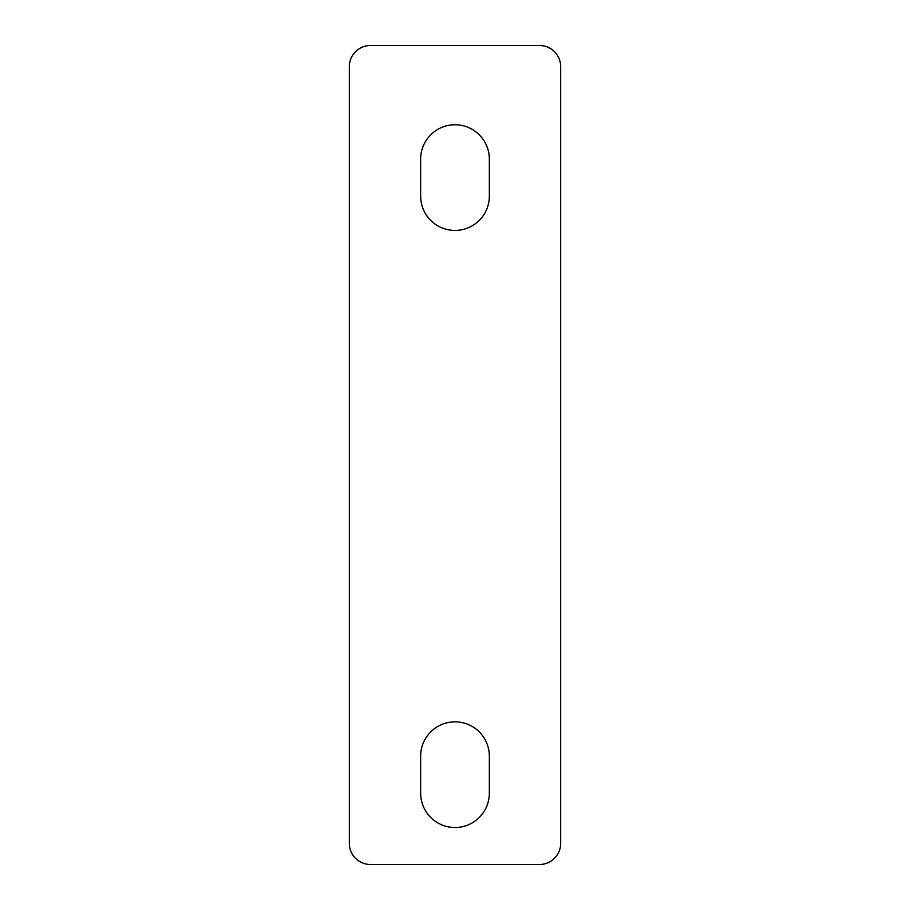 <?xml version="1.0" encoding="UTF-8"?>
<svg xmlns="http://www.w3.org/2000/svg" width="910" height="910" viewBox="0 0 910 910"><rect width="100%" height="100%" fill="white"/><g stroke="black" fill="none" stroke-linecap="round" stroke-linejoin="round"><path stroke-width="1.36" d="M560.674 66.635A21.135 21.135 0 0 0 539.539 45.5L370.461 45.5A21.135 21.135 0 0 0 349.326 66.635L349.326 843.365A21.135 21.135 0 0 0 370.461 864.5L539.539 864.5A21.135 21.135 0 0 0 560.674 843.365L560.674 66.635M489.341 159.102A34.341 34.341 0 0 0 455 124.761A34.341 34.341 0 0 0 420.659 159.102L420.659 196.094A34.341 34.341 0 0 0 455 230.435A34.341 34.341 0 0 0 489.341 196.094L489.341 159.102M489.341 756.176A34.341 34.341 0 0 0 455 721.835A34.341 34.341 0 0 0 420.659 756.176L420.659 793.167A34.341 34.341 0 0 0 455 827.509A34.341 34.341 0 0 0 489.341 793.167L489.341 756.176"/></g></svg>
